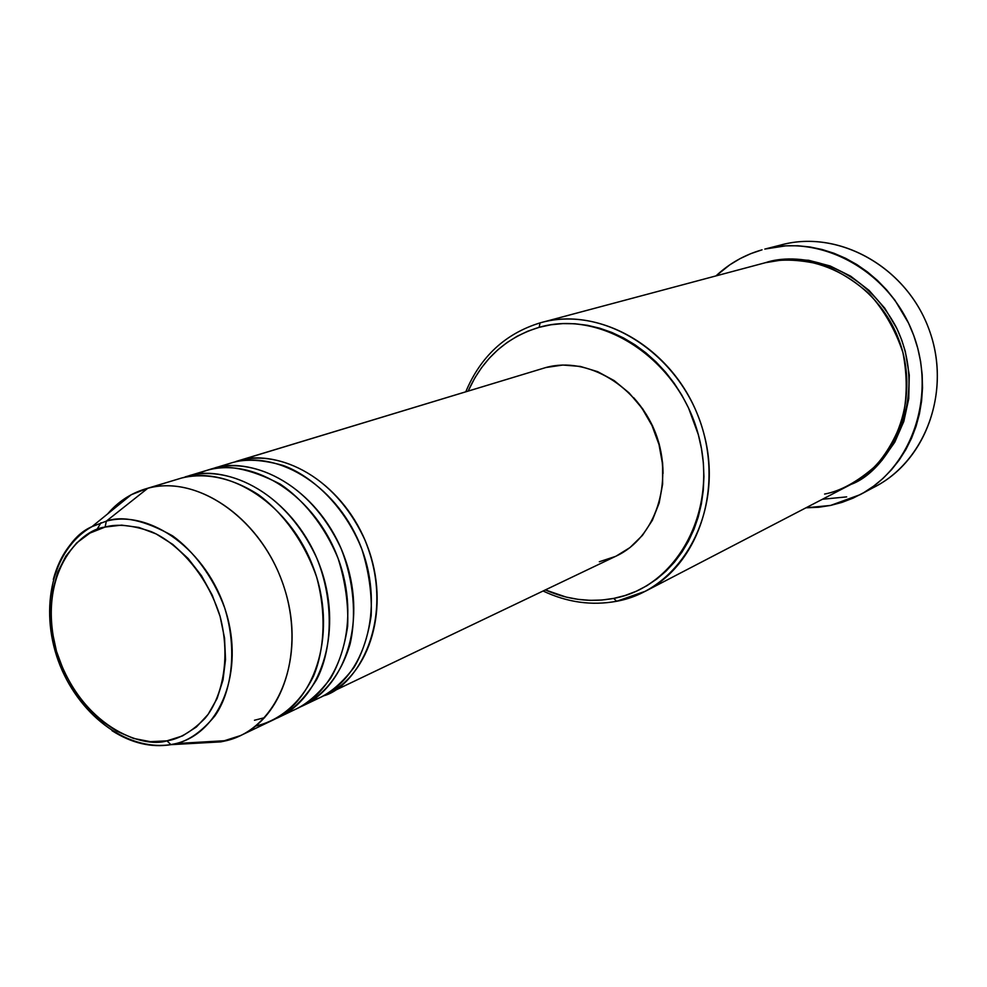 <?xml version="1.0" encoding="UTF-8"?>
<svg xmlns="http://www.w3.org/2000/svg" width="987" height="987" viewBox="0 0 987 987"><rect width="100%" height="100%" fill="white"/><g stroke="black" fill="none" stroke-linecap="round" stroke-linejoin="round"><path stroke-width="1.48" d="M255.584 726.099C274.398 721.83 297.667 708.481 313.632 675.947C324.39 649.717 326.635 613.914 316.654 577.136C304.156 541.061 282.011 511.834 258.286 494.598C226.677 474.426 199.769 473.489 181.497 478.053L147.803 488.269C196.166 474.969 257.866 515.991 281.554 580.06C305.785 643.943 285.959 714.613 240.52 735.574L220.767 741.879L170.973 744.667L166.951 740.842C142.745 748.8 80.724 726.864 56.506 651.358C36.334 574.89 79.194 529.772 105.115 527.058L106.337 521.136L91.964 526.651C75.58 533.622 62.699 551.202 53.31 579.406C59.923 554.842 72.816 537.261 91.964 526.651L106.337 521.136L147.803 488.269L131.271 494.709L125.67 498.003L115.282 505.986L107.558 513.993C117.848 501.927 130.296 493.636 144.892 489.096L181.497 478.053L144.892 489.096M238.953 461.163L238.829 460.658C264.615 451.182 329.115 463.113 364.832 539.778C397.81 619.861 355.999 687.495 323.477 695.86L326.413 694.527C370.643 674.096 390.408 606.869 367.559 546.576C345.216 486.085 285.909 447.703 238.829 460.658L545.897 367.522L235.992 461.46L545.897 367.522L562.849 365.042L580.344 366.424L597.678 371.667L614.161 380.6L629.101 392.9L641.895 408.075L652 425.533L658.995 444.557L662.585 464.346L662.622 484.111L659.156 503.025L652.333 520.346L642.463 535.373L629.977 547.563L616.196 556.076M311.46 700.98C326.142 696.551 340.379 685.299 354.173 667.212C362.402 653.135 368.077 635.961 371.174 615.691C372.062 593.94 368.941 571.744 361.834 549.117C344.13 504.801 311.016 475.487 283.22 465.494C262.776 459.683 245.923 458.696 232.661 462.533L213.846 468.245C239.829 458.659 305.008 470.935 341.255 548.932C353.926 581.331 356.554 615.876 350.089 644.055C339.54 679.833 318.48 699.055 299.814 707.161L302.849 705.791C347.412 685.2 367.213 617.035 343.982 555.755C321.281 494.29 261.296 455.18 213.846 468.245L210.996 469.047M287.402 712.429C302.195 708.049 316.556 696.736 330.485 678.476C338.788 664.263 344.512 646.88 347.646 626.313C348.534 604.241 345.376 581.676 338.171 558.654C324.526 525.281 302.812 499.249 280.234 484.099C249.76 468.43 225.505 463.779 207.48 470.17L188.073 476.055C214.253 466.382 280.111 479.016 316.889 558.383C334.741 602.465 331.99 650.347 316.617 679.636C303.971 699.832 290.227 712.898 275.385 718.832L278.519 717.426C323.428 696.686 343.242 627.535 319.628 565.243C296.544 502.753 235.881 462.903 188.073 476.055L207.48 470.17L188.209 476.622M254.461 720.251L264.652 717.66M616.616 601.28L613.692 598.406C590.67 602.675 567.883 599.849 545.342 589.93L566.119 597.073L578.037 599.343L590.016 600.343L601.934 600.034L613.692 598.406L625.166 595.469L636.245 591.25L646.818 585.76L656.774 579.036L666.015 571.152L674.442 562.158L681.955 552.14L688.47 541.197L693.923 529.439L698.241 516.966L701.375 503.901L703.275 490.391L703.928 476.561L703.324 462.57L701.449 448.554L698.327 434.662L688.482 407.853L681.869 395.219L674.207 383.289L665.596 372.161L656.108 361.982L645.88 352.828L634.986 344.796L623.574 337.973L611.755 332.422L599.64 328.177L587.364 325.291L575.063 323.761L562.849 323.6L550.845 324.797L539.161 327.326L540.086 322.885C505.344 333.581 480.583 356.541 465.79 391.765C480.583 356.541 505.344 333.581 540.086 322.885L541.184 322.589C599.923 306.167 671.863 347.486 698.179 416.218C725.112 484.728 699.857 563.75 645.412 591.238L616.616 601.28C591.719 605.845 567.217 602.415 543.097 591.003C567.217 602.415 591.719 605.845 616.616 601.28C681.943 589.646 725.211 510.661 703.731 433.083C683.214 355.271 604.081 303.922 540.086 322.885L539.161 327.326L527.909 331.151L517.213 336.222L507.145 342.477L497.806 349.842L489.281 358.244L481.631 367.596L474.92 377.799L468.171 391.049C482.89 358.478 506.541 337.246 539.161 327.326C601.453 308.956 678.365 358.984 698.327 434.662C719.227 510.119 677.255 587.006 613.692 598.406L616.616 601.28M846.673 496.88L822.405 499.262M765.505 262.69C793.758 252.697 859.8 259.223 896.344 327.425C930.803 399.093 887.609 471.391 851.065 484.358L865.92 475.203L881.922 460.411L894.753 442.238L903.833 421.387L908.756 398.686L909.261 375.048L905.301 351.434L901.699 339.96L897.035 328.856L884.808 308.24L869.128 290.437L850.671 276.175L830.215 265.996L808.624 260.284L786.762 259.186L765.505 262.69M824.589 494.068C840.505 491.107 857.37 481.853 875.161 466.296C886.462 453.897 895.579 438.105 902.537 418.895C907.312 397.823 907.423 375.665 902.883 352.421C895.32 329.892 884.167 310.411 869.424 293.978C853.669 280.185 837.679 270.401 821.468 264.627C797.915 259.063 778.348 258.656 762.778 263.418M238.829 460.658L235.992 461.46M830.523 505.443L805.96 507.811L818.815 507.256L830.523 505.443L841.985 502.395L853.076 498.139L863.687 492.686L873.705 486.085L883.032 478.399L891.569 469.676L899.219 460.016L905.893 449.504L911.532 438.24L916.059 426.322L919.428 413.886L921.587 401.043L922.512 387.928L922.179 374.69L920.6 361.464L917.787 348.386L913.765 335.58L908.583 323.205L894.938 300.233L886.622 289.87L877.443 280.419L867.474 271.956L856.852 264.565L845.662 258.323L834.052 253.289L822.122 249.501L809.994 246.984L797.804 245.763L785.677 245.849L764.802 249.082C821.69 234.03 889.003 270.882 912.778 332.964C937.095 394.825 912.247 467.443 860.096 494.684L830.523 505.443M715.982 275.904C729.233 263.529 744.593 254.831 762.05 249.822L750.786 253.647L740.04 258.656L729.886 264.775L715.982 275.904M170.973 744.667L176.105 743.544C189.134 740.534 202.051 731.342 214.87 715.957C230.958 693.195 238.188 651.05 224.617 607.696C212.834 576.137 193.267 550.845 172.663 535.892C144.781 520.297 122.672 515.374 106.337 521.136L105.115 527.058C117.071 523.653 132.431 525.183 151.221 531.648C176.796 542.517 206.764 573.533 220.064 616.283C231.365 659.439 221.619 698.636 204.988 718.376C191.959 731.54 179.276 739.041 166.951 740.842L150.394 741.669L133.455 738.399L116.774 731.231L100.945 720.473L86.535 706.544L74.05 689.962L63.921 671.357L56.506 651.358L52.064 630.718L50.769 610.126L52.681 590.362L57.764 572.115L65.87 556.076L76.727 542.887L89.965 533.066L105.115 527.058L121.635 525.133L138.871 527.428L156.168 533.942L172.824 544.429L188.135 558.531L201.471 575.692L212.267 595.21L220.064 616.283L224.542 638.046L225.529 659.575L223 680.018L217.103 698.525L208.109 714.391L196.401 727L182.496 735.92L166.951 740.842L170.973 744.667L220.767 741.879L226.677 740.608C277.816 728.344 306.439 658.132 284.811 589.56C263.899 520.815 198.72 474.105 147.803 488.269L106.337 521.136C150.629 509.169 207.208 550.61 225.653 610.941C244.727 671.098 220.483 732.724 176.105 743.544L170.973 744.667C151.184 747.838 131.53 743.162 111.987 730.664M96.726 529.809L100.995 522.728M188.073 476.055L185.186 476.869M278.519 717.426L296.84 708.666C341.49 688.038 361.291 619.626 337.973 558.099C315.174 496.375 255.016 457.092 207.48 470.17M240.52 735.574L272.313 720.387C317.32 699.61 337.135 630.212 313.422 567.661C290.227 504.912 229.403 464.877 181.497 478.053M220.767 741.879L223 740.818M860.208 494.623L875.888 486.233C927.41 459.3 952.023 387.829 928.113 327.005C904.746 265.984 838.37 229.811 782.16 244.677L764.802 249.082M645.412 591.238L849.832 485.012C897.59 460.793 920.489 394.763 898.38 338.541C876.789 282.134 815.348 248.823 763.753 263.147L541.184 322.589M633.629 397.65L642.833 409.037L652.493 425.718L659.168 443.903L662.598 462.829L663.042 473.476M663.042 473.415C662.721 444.495 652.925 419.253 633.654 397.675M540.888 369.039L545.897 367.522C587.487 356.011 637.898 385.905 655.713 434.366C673.973 482.655 655.331 537.878 616.258 556.039L326.413 694.527M615.407 556.446L599.331 561.751M302.849 705.791L320.59 697.316C364.906 676.835 384.671 609.386 361.735 548.846C339.306 488.109 279.827 449.554 232.661 462.533M779.446 245.393C837.186 228.441 906.683 266.379 929.322 330.226C952.603 393.838 923.178 466.826 867.844 490.132M195.118 474.562L191.996 476.079M131.271 494.709L91.964 526.651C52.175 549.093 39.246 608.091 58.258 660.796C77.418 713.502 125.559 751.317 170.566 744.654L176.105 743.544L226.677 740.608"/></g></svg>

